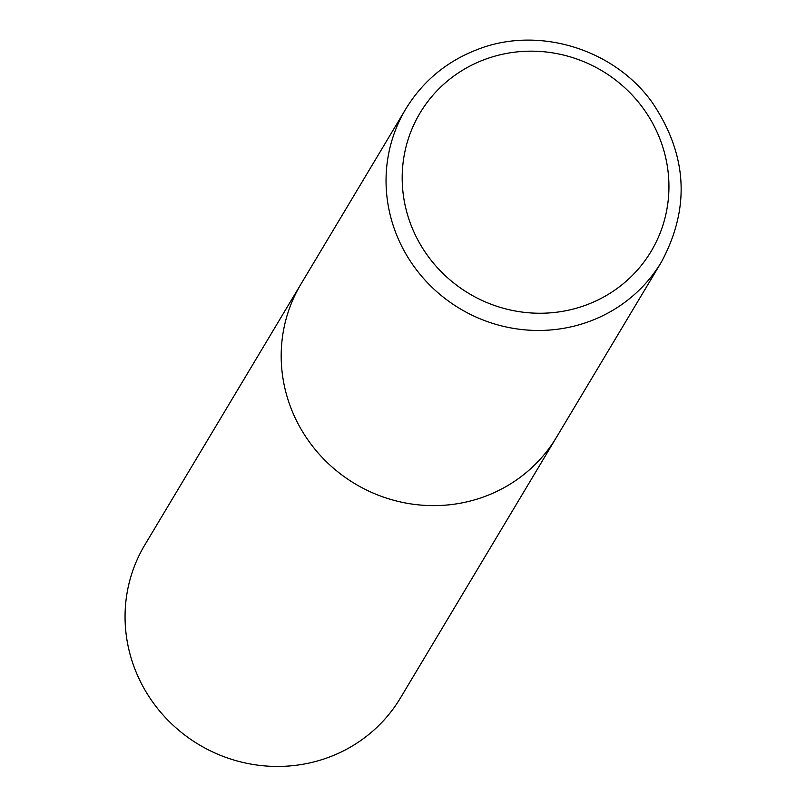 <?xml version="1.0" encoding="UTF-8"?>
<svg xmlns="http://www.w3.org/2000/svg" width="806" height="806" viewBox="0 0 806 806"><rect width="100%" height="100%" fill="white"/><g stroke="black" fill="none" stroke-linecap="round" stroke-linejoin="round"><path stroke-width="1.21" d="M661.404 262.021L400.421 698.006A148.959 143.488 -149.1 0 1 262.484 765.7A148.959 143.488 -149.1 0 1 135.902 671.579A148.959 143.488 -149.1 0 1 144.788 544.977L300.92 284.155A148.959 143.488 30.9 0 0 317.493 452.247A148.959 143.488 30.9 0 0 484.245 496.698A148.959 143.488 30.9 0 0 556.543 437.184A148.959 143.488 -149.1 0 1 418.616 504.878A148.959 143.488 -149.1 0 1 292.034 410.758A148.959 143.488 -149.1 0 1 300.92 284.155L405.771 109.001A148.959 143.488 30.9 0 0 422.354 277.083A148.959 143.488 30.9 0 0 589.105 321.534A148.959 143.488 30.9 0 0 661.404 262.021C690.52 207.827 687.427 154.581 652.104 102.302C613.981 48.985 538.791 25.883 478.482 49.106C447.239 60.873 422.999 80.842 405.771 109.001M485.373 59.241A134.662 129.716 30.9 0 0 411.987 227.483A134.662 129.716 30.9 0 0 585.74 305.182A134.662 129.716 30.9 0 0 659.137 136.939A134.662 129.716 30.9 0 0 485.373 59.241"/></g></svg>
